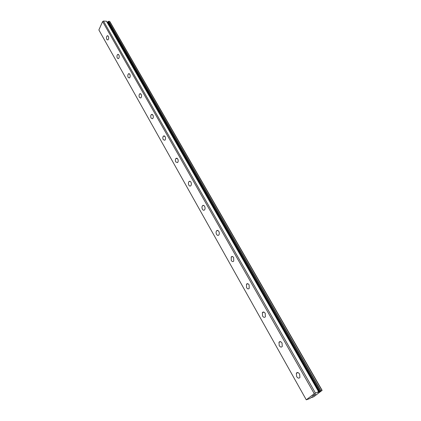 <?xml version="1.0" encoding="UTF-8"?>
<svg xmlns="http://www.w3.org/2000/svg" width="421" height="421" viewBox="0 0 421 421"><rect width="100%" height="100%" fill="white"/><g stroke="black" fill="none" stroke-linecap="round" stroke-linejoin="round"><path stroke-width="0.63" d="M311.719 397.587L313.882 396.687L322.128 390.341L317.871 392.488L318.718 391.777L106.539 21.245L103.466 21.05L102.608 21.566L98.872 29.959L306.277 399.829L314.24 393.672L318.655 391.662L106.539 21.245M306.277 399.829L309.577 398.624L312.061 397.05M108.302 36.253C108.892 37.832 108.744 39.074 107.86 39.974L106.813 39.49C106.224 37.906 106.376 36.664 107.26 35.764L108.302 36.253M118.875 54.919C119.469 56.482 119.332 57.724 118.459 58.64L117.312 58.135C116.717 56.567 116.859 55.325 117.733 54.414L118.875 54.919M129.821 74.249C130.426 75.796 130.299 77.032 129.436 77.964L128.184 77.438C127.579 75.891 127.71 74.649 128.579 73.722L129.821 74.249M141.161 94.272C141.777 95.804 141.661 97.035 140.809 97.982L139.446 97.44C138.83 95.909 138.951 94.672 139.804 93.73L141.161 94.272M152.918 115.038C153.539 116.543 153.439 117.775 152.607 118.733L151.123 118.169C150.502 116.659 150.602 115.428 151.439 114.475L152.918 115.038M165.116 136.578C165.748 138.056 165.658 139.283 164.853 140.251L163.232 139.672C162.606 138.188 162.695 136.962 163.501 135.999L165.116 136.578M177.778 158.938C178.415 160.396 178.346 161.611 177.567 162.59L175.804 161.996C175.168 160.538 175.241 159.317 176.02 158.343L177.778 158.938M190.934 182.172C191.576 183.598 191.523 184.808 190.781 185.793C190.108 186.329 189.471 186.124 188.861 185.177C188.219 183.745 188.276 182.54 189.024 181.556C189.687 181.03 190.324 181.235 190.934 182.172M204.611 206.327C205.253 207.727 205.227 208.921 204.522 209.911C203.801 210.526 203.106 210.316 202.433 209.279C201.791 207.874 201.822 206.679 202.533 205.69C203.248 205.09 203.938 205.301 204.611 206.327M218.841 231.455C219.488 232.829 219.478 234.013 218.815 235.007C218.052 235.702 217.299 235.481 216.552 234.35C215.91 232.976 215.92 231.792 216.589 230.803C217.347 230.119 218.099 230.334 218.841 231.455M233.66 257.626L233.702 261.131C232.897 261.915 232.082 261.688 231.255 260.452L231.224 256.947C232.024 256.173 232.839 256.4 233.66 257.626M249.106 284.901L249.216 288.359C248.364 289.238 247.485 289.001 246.574 287.654L246.474 284.191C247.316 283.328 248.195 283.565 249.106 284.901M265.214 313.35L265.393 316.766C264.504 317.734 263.557 317.487 262.546 316.018L262.378 312.603C263.262 311.64 264.209 311.893 265.214 313.35M282.033 343.052L282.28 346.42C281.354 347.493 280.333 347.225 279.218 345.625L278.986 342.257C279.907 341.194 280.923 341.463 282.033 343.052M299.61 374.095L299.926 377.411C298.963 378.59 297.868 378.305 296.642 376.558L296.342 373.238C297.294 372.075 298.384 372.359 299.61 374.095M315.608 394.235L314.982 394.714M314.997 394.488L314.655 394.745L314.997 394.482M314.555 394.793L314.897 394.524M314.287 394.782L313.666 395.266L314.287 394.782M313.577 395.298L315.771 394.135M314.145 395.261L314.408 395.166M313.087 395.714L312.424 396.224L313.082 395.708M314.298 395.219L312.324 396.266M311.561 397.329L311.703 397.577L312.161 397.219M322.128 390.341L109.986 21.787L109.581 21.35L108.597 21.303L107.771 21.818L107.36 22.671M314.24 393.672L102.608 21.566M297.152 372.932L296.979 372.622M279.686 342.02L279.523 341.731M189.029 181.556L190.224 181.409M321.902 390.299L109.581 21.35M319.286 391.725L107.566 22.266M315.413 392.993L103.466 21.05M320.855 390.73L108.597 21.303M320.644 390.846L108.429 21.366M319.902 391.277L107.892 21.708M319.718 391.393L107.771 21.818M318.581 391.677L106.45 21.197M296.342 373.238L298.005 372.606M278.986 342.257L280.628 341.71M262.378 312.603L263.978 312.135M246.474 284.191L248.011 283.801M231.224 256.947L232.692 256.626M216.589 230.803L217.973 230.55M202.533 205.69L203.827 205.495M176.02 158.343L177.13 158.233M163.501 135.999L164.522 135.925M151.439 114.475L152.37 114.433M139.804 93.73L140.651 93.709M128.579 73.722L129.347 73.717M117.733 54.414L118.433 54.425M107.26 35.764L107.887 35.785"/></g></svg>
